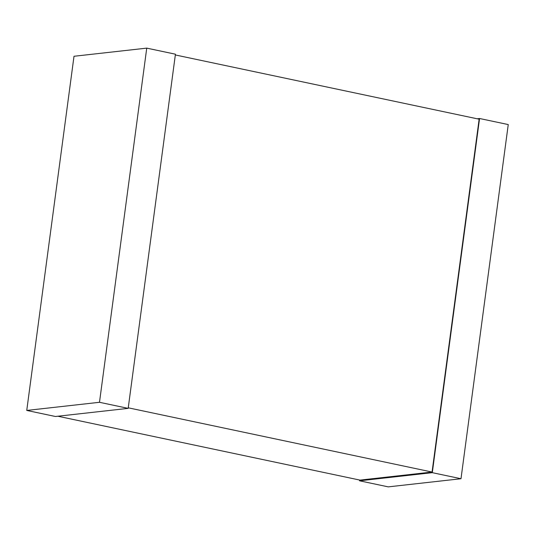 <?xml version="1.0" encoding="UTF-8"?>
<svg xmlns="http://www.w3.org/2000/svg" width="535" height="535" viewBox="0 0 535 535"><rect width="100%" height="100%" fill="white"/><g stroke="black" fill="none" stroke-linecap="round" stroke-linejoin="round"><path stroke-width="0.8" d="M128.253 407.81L432.059 472.051L359.981 480.109L57.86 416.23M175.333 54.958L479.139 119.198L432.059 472.051M477.14 118.77L479.561 118.502L432.3 472.666L359.567 480.805L359.667 480.042M432.3 472.666L460.996 478.731L508.25 124.568L479.561 118.502M460.996 478.731L388.256 486.87L359.567 480.805M175.433 54.196L128.179 408.365L55.439 416.497L26.75 410.432L74.004 56.269L146.744 48.13L175.433 54.196M146.744 48.13L99.49 402.293L128.179 408.365M99.49 402.293L26.75 410.432"/></g></svg>
